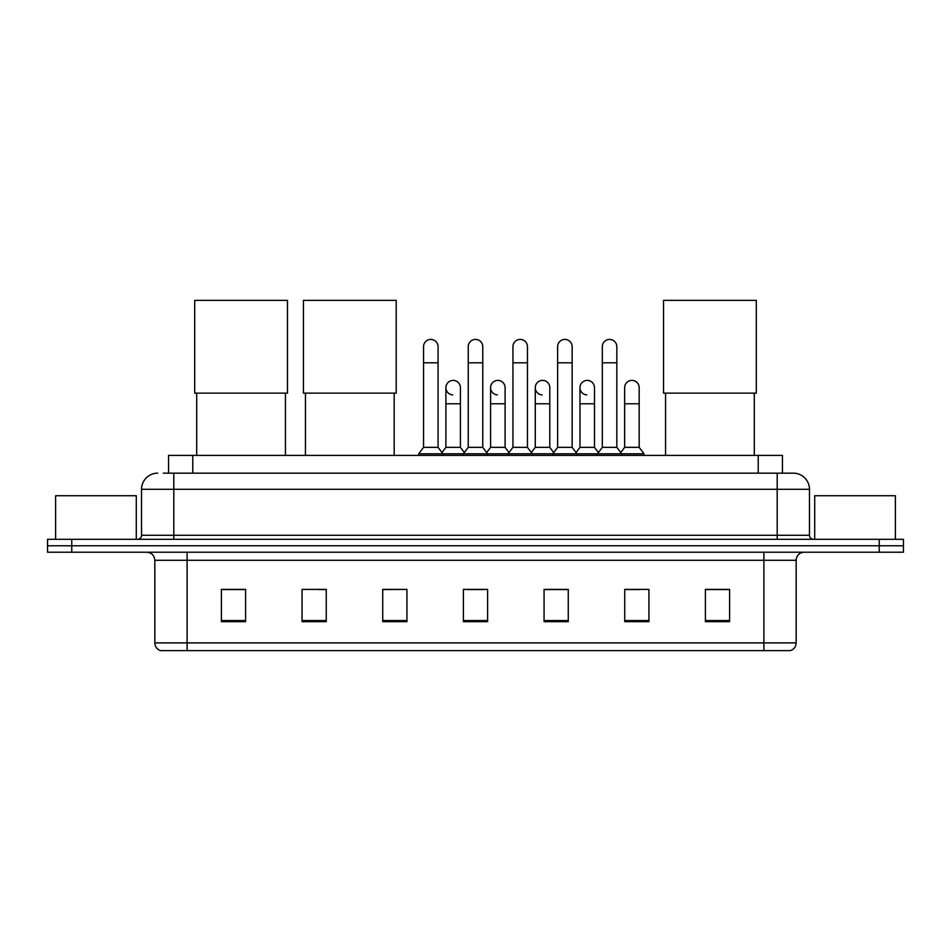 <?xml version="1.0" encoding="UTF-8"?>
<svg xmlns="http://www.w3.org/2000/svg" width="951" height="951" viewBox="0 0 951 951"><rect width="100%" height="100%" fill="white"/><g stroke="black" fill="none" stroke-linecap="round" stroke-linejoin="round"><path stroke-width="1.43" d="M168.565 473.158L168.565 455.41L782.435 455.41L782.435 473.158M163.679 473.158L793.336 473.158A16.131 16.131 0 0 1 809.467 489.29L809.467 535.27C809.681 537.707 811.037 539.051 813.509 539.312M163.31 473.158L173.795 473.158L173.795 489.29L141.533 489.29L141.533 535.27A4.03 4.03 0 0 1 137.491 539.312M157.664 473.158A16.131 16.131 0 0 0 141.533 489.29M71.753 539.312L47.55 539.312L47.55 545.767L71.753 545.767L47.55 545.767L47.55 552.222L71.753 552.222L71.753 545.767L879.247 545.767L71.753 545.767L71.753 539.312L879.247 539.312L879.247 545.767L903.45 545.767L879.247 545.767L879.247 552.222L71.753 552.222M879.247 552.222L903.45 552.222L903.45 539.312L879.247 539.312M809.467 489.29L777.205 489.29L777.205 473.158L793.336 473.158M796.165 642.888C795.939 646.751 794.002 649.331 790.352 650.639L763.891 650.639L763.891 642.888L796.165 642.888L796.165 560.282A8.072 8.072 0 0 1 804.225 552.222M763.891 650.639L160.648 650.639A8.072 8.072 0 0 1 154.835 642.888L154.835 560.282C154.359 555.384 151.673 552.697 146.775 552.222M729.607 621.669L729.607 589.406L705.404 589.406L705.404 621.669L729.607 621.669M648.939 621.669L648.939 589.406L624.736 589.406L624.736 621.669L648.939 621.669M568.27 621.669L568.27 589.406L544.067 589.406L544.067 621.669L568.27 621.669M245.596 621.669L245.596 589.406L221.393 589.406L221.393 621.669L245.596 621.669M326.264 621.669L326.264 589.406L302.061 589.406L302.061 621.669L326.264 621.669M406.933 621.669L406.933 589.406L382.73 589.406L382.73 621.669L406.933 621.669M487.601 621.669L487.601 589.406L463.399 589.406L463.399 621.669L487.601 621.669M624.736 589.572L639.987 589.572M406.933 589.406L382.73 589.572L406.933 589.406M318.763 589.572L326.264 589.572M556.81 589.572L550.605 589.572M467.428 589.572L483.572 589.572M245.596 589.572L221.393 589.572M568.27 589.572L544.067 589.572M729.607 589.572L705.404 589.572M136.29 539.312L136.29 495.744L55.622 495.744L55.622 539.312M196.702 393.132L196.702 455.41M285.443 393.132L285.443 455.41M194.693 300.361L287.464 300.361L287.464 393.132L194.693 393.132L194.693 300.361M305.449 393.132L305.449 455.41M394.19 393.132L394.19 455.41M303.428 300.361L396.198 300.361L396.198 393.132L303.428 393.132L303.428 300.361M665.557 393.132L665.557 455.41M754.298 393.132L754.298 455.41M663.536 300.361L756.307 300.361L756.307 393.132L663.536 393.132L663.536 300.361M423.552 362.806L438.066 362.806L438.066 447.35L423.552 447.35L423.552 346.675A7.263 7.263 0 0 1 431.267 339.424A7.263 7.263 0 0 1 438.066 346.675A7.263 7.263 0 0 0 431.267 339.424M423.552 447.35L418.713 453.805L418.713 455.41M438.066 447.35L442.904 453.805L418.713 453.805M468.237 447.35L468.237 362.806L482.763 362.806L482.763 447.35L468.237 447.35L463.399 453.805L442.904 453.805L442.904 455.41M468.237 362.806L468.237 346.675A7.263 7.263 0 0 1 475.952 339.424A7.263 7.263 0 0 1 482.763 346.675A7.263 7.263 0 0 0 475.952 339.424M482.763 447.35L487.601 453.805L463.399 453.805L463.399 455.41M512.934 447.35L512.934 362.806L527.448 362.806L527.448 447.35L512.934 447.35L508.096 453.805L487.601 453.805L487.601 455.41M512.934 362.806L512.934 346.675A7.263 7.263 0 0 1 520.649 339.424A7.263 7.263 0 0 1 527.448 346.675A7.263 7.263 0 0 0 520.649 339.424M527.448 447.35L532.287 453.805L508.096 453.805L508.096 455.41M557.619 447.35L557.619 362.806L572.145 362.806L572.145 447.35L557.619 447.35L552.781 453.805L532.287 453.805L532.287 455.41M557.619 362.806L557.619 346.675A7.263 7.263 0 0 1 565.334 339.424A7.263 7.263 0 0 1 572.145 346.675A7.263 7.263 0 0 0 565.334 339.424M572.145 447.35L576.984 453.805L552.781 453.805L552.781 455.41M602.316 447.35L602.316 362.806L616.83 362.806L616.83 447.35L602.316 447.35L597.478 453.805L576.984 453.805L576.984 455.41M602.316 362.806L602.316 346.675A7.263 7.263 0 0 1 610.031 339.424A7.263 7.263 0 0 1 616.83 346.675A7.263 7.263 0 0 0 610.031 339.424M616.83 447.35L621.669 453.805L597.478 453.805L597.478 455.41M639.179 447.35L639.179 403.783L624.652 403.783L624.652 447.35L639.179 447.35L644.017 453.805L621.669 453.805L621.669 455.41M452.7 394.903A7.263 7.263 0 0 1 445.9 387.651A7.263 7.263 0 0 1 453.615 380.4A7.263 7.263 0 0 1 460.415 387.651L460.415 403.783L445.9 403.783L445.9 387.651M460.415 403.783L460.415 447.35L445.9 447.35L445.9 403.783M445.9 447.35L441.977 452.557M460.415 447.35L464.326 452.557M497.385 394.903A7.263 7.263 0 0 1 490.585 387.651A7.263 7.263 0 0 1 498.3 380.4A7.263 7.263 0 0 1 505.1 387.651L505.1 403.783L490.585 403.783L490.585 387.651M505.1 403.783L505.1 447.35L490.585 447.35L490.585 403.783M490.585 447.35L486.674 452.557M505.1 447.35L509.023 452.557M542.082 394.903A7.263 7.263 0 0 1 535.27 387.651A7.263 7.263 0 0 1 542.997 380.4A7.263 7.263 0 0 1 549.797 387.651L549.797 403.783L535.27 403.783L535.27 387.651M549.797 403.783L549.797 447.35L535.27 447.35L535.27 403.783M535.27 447.35L531.359 452.557M549.797 447.35L553.708 452.557M586.767 394.903A7.263 7.263 0 0 1 579.967 387.651A7.263 7.263 0 0 1 587.682 380.4A7.263 7.263 0 0 1 594.482 387.651L594.482 403.783L579.967 403.783L579.967 387.651M594.482 403.783L594.482 447.35L579.967 447.35L579.967 403.783M579.967 447.35L576.056 452.557M594.482 447.35L598.405 452.557M624.652 403.783L624.652 387.651A7.263 7.263 0 0 1 632.379 380.4A7.263 7.263 0 0 1 639.179 387.651L639.179 403.783M624.652 447.35L620.741 452.557M644.017 453.805L644.017 455.41M895.378 539.312L895.378 495.744L814.71 495.744L814.71 539.312M192.768 473.158L192.768 455.41M758.232 473.158L758.232 455.41M173.795 539.312L173.795 535.27L809.467 535.27M141.533 535.27L173.795 535.27L173.795 489.29L777.205 489.29L777.205 539.312M763.891 552.222L763.891 560.282L154.835 560.282M796.165 560.282L763.891 560.282L763.891 642.888L187.109 642.888L187.109 650.639M154.835 642.888L187.109 642.888L187.109 552.222M487.601 620.551L463.399 620.551M406.933 620.551L382.73 620.551M326.264 620.551L302.061 620.551M245.596 620.551L221.393 620.551M568.27 620.551L544.067 620.551M648.939 620.551L624.736 620.551M729.607 620.551L705.404 620.551M438.066 362.806L438.066 346.675M482.763 362.806L482.763 346.675M527.448 362.806L527.448 346.675M572.145 362.806L572.145 346.675M616.83 362.806L616.83 346.675"/></g></svg>
